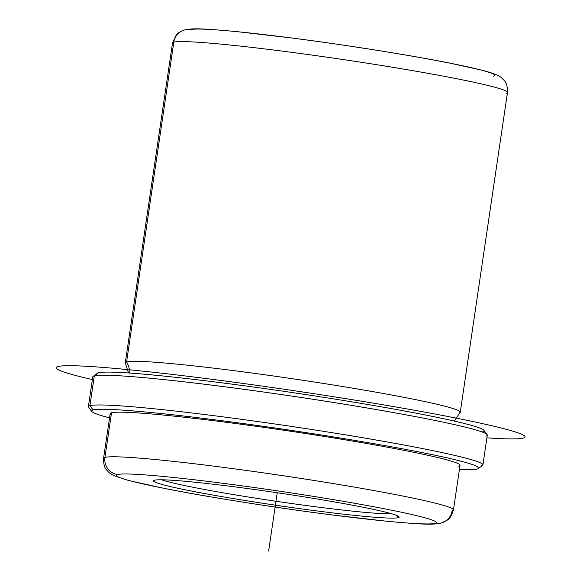 <?xml version="1.0" encoding="UTF-8"?>
<svg xmlns="http://www.w3.org/2000/svg" width="580" height="580" viewBox="0 0 580 580"><rect width="100%" height="100%" fill="white"/><g stroke="black" fill="none" stroke-linecap="round" stroke-linejoin="round"><path stroke-width="0.87" d="M391.747 513.786A120.401 6.09 8.4 0 1 275.978 501.265A120.401 6.09 8.4 0 1 161.53 479.79A120.401 6.09 -171.6 0 0 275.978 501.265A120.401 6.09 -171.6 0 0 391.747 513.786M493.602 76.161A154.258 7.801 -171.6 0 0 361.253 47.857A154.258 7.801 -171.6 0 0 190.776 29.595A15.051 14.928 75.2 0 0 184.744 29.906A15.051 14.928 -104.8 0 1 184.94 29.855M506.18 93.307A169.309 8.569 -171.6 0 0 507.486 92.481A169.309 8.569 -171.6 0 0 351.103 60.74A169.309 8.569 -171.6 0 0 173.804 42.188A15.051 14.928 -104.8 0 1 184.744 29.906A15.051 14.928 75.2 0 0 173.804 42.188A169.309 8.569 -171.6 0 0 172.499 43.014A169.309 8.569 8.4 0 1 173.804 42.188A169.309 8.569 8.4 0 1 351.103 60.74A169.309 8.569 8.4 0 1 507.486 92.481C507.413 81.12 504.296 81.04 501.584 77.822C499.09 75.763 496.262 74.081 483.067 70.47L449.37 63.01C408.806 54.955 345.404 44.892 291.82 37.99L236.481 31.581C206.219 28.935 194.09 27.84 184.744 29.906C180.307 31.48 177.465 33.183 176.211 35.025L172.499 43.014L125.294 362.703A169.309 8.569 -171.6 0 1 126.6 361.876L173.804 42.188L126.6 361.876A169.309 8.569 8.4 0 1 307.269 380.944A169.309 8.569 8.4 0 1 460.092 412.496L454.263 421.073M458.976 412.996A169.309 8.569 -171.6 0 0 460.281 412.17A169.309 8.569 -171.6 0 0 303.891 380.436A169.309 8.569 -171.6 0 0 126.6 361.876A24.135 23.932 -104.8 0 1 129.819 373.056A24.135 23.932 75.2 0 0 126.6 361.876A169.309 8.569 8.4 0 0 125.374 363.065L128.484 372.962M482.625 431.839A195.649 9.896 -171.6 0 0 314.766 395.937A195.649 9.896 -171.6 0 0 98.549 372.773L94.308 375.92A199.411 10.092 -171.6 0 0 93.097 376.427L97.36 373.266A195.649 9.896 8.4 0 1 98.549 372.773A195.649 9.896 8.4 0 1 298.526 393.479A195.649 9.896 8.4 0 1 483.966 430.353L487.135 434.608A199.411 10.092 -171.6 0 0 298.127 397.024A199.411 10.092 -171.6 0 0 94.308 375.92L98.549 372.773M485.772 436.124A199.411 10.092 -171.6 0 0 487.135 434.608M92.771 376.891A199.411 10.092 8.4 0 1 94.308 375.92L89.914 405.659A199.411 10.092 -171.6 0 0 88.377 406.631L92.771 376.891M94.308 375.92A199.411 10.092 8.4 0 1 303.123 397.778A199.411 10.092 8.4 0 1 487.309 435.152L482.923 464.892A199.411 10.092 -171.6 0 0 298.729 427.511A199.411 10.092 -171.6 0 0 89.914 405.659L94.308 375.92M481.378 465.863A199.411 10.092 -171.6 0 0 482.923 464.892M91.727 411.43L88.559 407.174A199.411 10.092 8.4 0 1 89.914 405.659L93.061 409.944A195.649 9.896 -171.6 0 0 91.727 411.43A195.649 9.896 -171.6 0 0 109.54 417.839A195.649 9.896 8.4 0 1 93.061 409.944L89.914 405.659A199.411 10.092 8.4 0 1 303.717 428.265A199.411 10.092 8.4 0 1 482.596 465.363L478.326 468.517A195.649 9.896 -171.6 0 0 302.825 432.129A195.649 9.896 -171.6 0 0 93.061 409.944A195.649 9.896 8.4 0 1 309.278 433.115A195.649 9.896 8.4 0 1 477.137 469.017A195.649 9.896 -171.6 0 0 478.326 468.517M459.418 469.503A195.649 9.896 -171.6 0 0 477.137 469.017A195.649 9.896 8.4 0 1 459.418 469.503M458.671 466.175A176.835 8.947 -171.6 0 0 306.95 433.724A176.835 8.947 -171.6 0 0 111.527 412.786A176.835 8.947 -171.6 0 0 111.222 414.867M104.944 457.395A176.835 8.947 -171.6 0 0 103.574 458.258A176.835 8.947 8.4 0 1 104.944 457.395L111.527 412.786L104.944 457.395A15.051 14.928 75.2 0 0 117.515 474.534A161.784 8.185 -171.6 0 0 256.324 504.223A161.784 8.185 -171.6 0 0 435.116 523.377A15.051 14.928 75.2 0 0 452.088 510.784A176.835 8.947 -171.6 0 0 453.451 509.921A176.835 8.947 -171.6 0 0 290.116 476.774A176.835 8.947 -171.6 0 0 104.944 457.395A176.835 8.947 8.4 0 1 290.116 476.774A176.835 8.947 8.4 0 1 453.451 509.921L460.041 465.312A176.835 8.947 8.4 0 0 296.699 432.165A176.835 8.947 8.4 0 0 111.527 412.786A176.835 8.947 8.4 0 0 110.164 413.649L103.574 458.258C103.559 469.082 106.408 469.409 109.388 472.86L113.796 475.607L128.651 480.523L163.944 488.338C206.465 496.784 272.948 507.333 329.135 514.569L387.143 521.289C418.84 524.073 431.629 525.183 441.148 523.066A15.051 14.928 -104.8 0 1 435.116 523.377A161.784 8.185 -171.6 0 0 296.315 493.696A161.784 8.185 -171.6 0 0 117.515 474.534A15.051 14.928 -104.8 0 1 104.944 457.395M117.515 474.534A161.784 8.185 8.4 0 1 296.315 493.696A161.784 8.185 8.4 0 1 435.116 523.377A161.784 8.185 8.4 0 1 256.324 504.223A161.784 8.185 8.4 0 1 117.515 474.534M398.192 517.701A124.163 6.279 -171.6 0 0 291.66 494.914A124.163 6.279 -171.6 0 0 154.447 480.218A124.163 6.279 -171.6 0 0 260.971 502.998A124.163 6.279 -171.6 0 0 398.192 517.701L396.445 515.323L398.192 517.701A124.163 6.279 8.4 0 1 265.067 503.621A124.163 6.279 8.4 0 1 153.693 480.53A124.163 6.279 8.4 0 1 154.447 480.218A124.163 6.279 8.4 0 1 281.358 493.355A124.163 6.279 8.4 0 1 399.033 516.758A124.163 6.279 8.4 0 1 398.192 517.701M277.233 492.746L268.634 551M92.372 379.588A237.031 11.991 8.4 0 1 72.369 374.6A237.031 11.991 8.4 0 1 204.755 378.385A237.031 11.991 8.4 0 1 508.812 430.012A237.031 11.991 8.4 0 1 486.917 437.849M507.486 92.481L460.281 412.17M453.451 509.921C451.276 516.287 449.283 519.665 447.455 520.042L441.148 523.066"/></g></svg>
